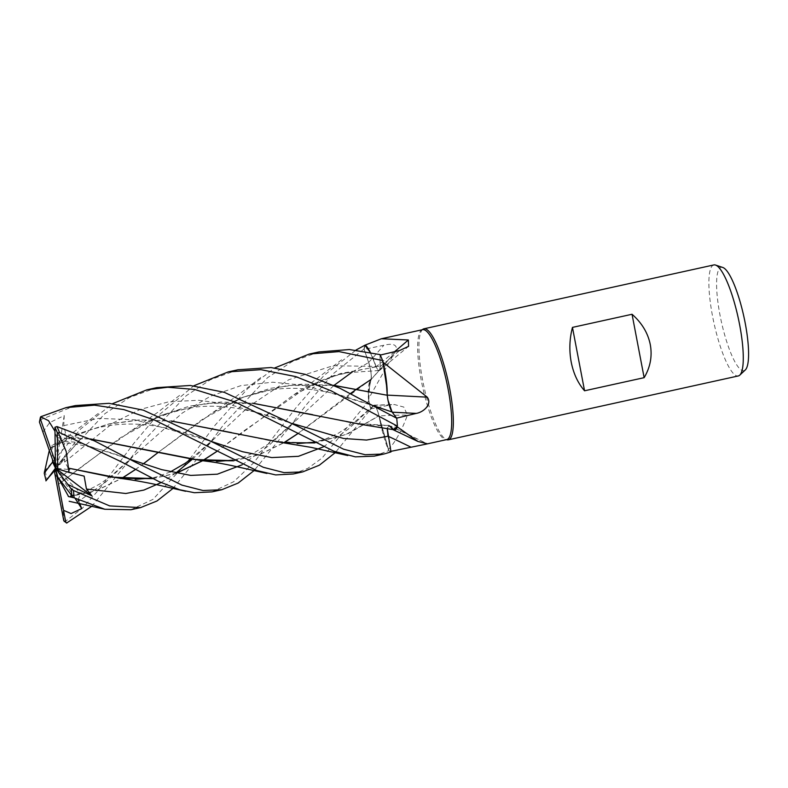 <?xml version="1.0" encoding="UTF-8"?>
<svg xmlns="http://www.w3.org/2000/svg" width="788" height="788" viewBox="0 0 788 788"><rect width="100%" height="100%" fill="white"/><g stroke="black" fill="none" stroke-linecap="round" stroke-linejoin="round"><path stroke-width="0.59" stroke-dasharray="3.94 2.96" d="M387.726 398.974L387.233 395.261M192.302 459.276L248.791 406.51L288.733 379.747L333.038 365.75L380.121 366.44L380.013 354.61A56.805 12.391 -102.4 0 1 382.604 360.549A56.805 12.391 -102.4 0 0 380.013 354.61L380.102 366.44C379.875 371.749 378.536 371.847 376.093 366.725C378.536 371.847 379.865 371.749 380.102 366.44C379.885 371.818 378.526 371.847 376.034 366.519M216.404 451.691L245.068 430.081L306.118 387.873L340.239 373.601L376.142 366.883L370.37 352.63L364.913 345.223A56.805 12.391 -102.4 0 0 363.997 348.986L368.646 362.529C370.882 369.73 371.67 375.393 371 379.54C371.67 375.413 370.882 369.739 368.646 362.529L363.997 348.986L333.452 373.542L305.655 405.554L288.881 427.864L254.16 470.495M371.02 379.491L368.36 392.542L368.754 400.846A56.805 12.391 -102.4 0 0 370.774 409.11L373.551 405.643C375.196 404.805 377.038 408.302 379.077 416.153M422.555 329.679A56.263 12.273 -102.4 0 0 421.619 330.083A56.263 12.273 -102.4 0 0 421.216 380.171A56.263 12.273 -102.4 0 0 445.752 439.615A56.263 12.273 -102.4 0 0 446.766 439.586M396.137 351.054A961.843 631.868 -21.3 0 1 371.03 379.56A43.448 9.476 -102.4 0 0 370.744 379.836A43.448 9.476 -102.4 0 0 369.769 381.441A43.448 9.476 -102.4 0 0 368.469 399.024L394.345 353.083L396.137 351.054C397.615 344.908 393.517 342.967 383.864 345.233L364.164 349.36A56.263 12.273 -102.4 0 1 365.169 345.41L364.913 345.223A56.805 12.391 -102.4 0 0 363.997 348.986L368.666 362.519C370.941 369.858 371.719 375.561 370.99 379.639M380.24 355.073L380.062 355.112A56.263 12.273 -102.4 0 1 382.83 361.505M422.979 329.197A56.835 12.401 -102.4 0 0 422.565 379.806A56.835 12.401 -102.4 0 0 447.348 439.842M713.859 264.935A56.835 12.401 -102.4 0 0 712.5 315.929A56.835 12.401 -102.4 0 0 738.307 375.945M722.754 267.457A52.895 11.544 -102.4 0 0 719.946 314.816A52.895 11.544 -102.4 0 0 745.32 369.917M387.292 395.113A961.843 2.797 -177.1 0 0 387.243 395.113A12.273 2.679 -102.4 0 0 392.109 412.173L396.63 418.132M387.243 395.113A43.448 9.476 -102.4 0 0 387.125 389.341M397.379 425.648A56.805 12.391 -102.4 0 0 396.699 418.221A56.805 12.391 -102.4 0 1 397.379 425.648L389.607 426.456M397.26 426.052A56.263 12.273 -102.4 0 0 396.561 418.152M394.581 351.684A961.843 897.502 176.3 0 1 376.112 366.706A12.273 2.679 -102.4 0 0 379.373 370.557A12.273 2.679 -102.4 0 0 380.18 366.587L380.062 355.112M376.112 366.706A43.448 9.476 -102.4 0 0 373.867 360.402A43.448 9.476 -102.4 0 0 370.291 352.285M370.173 352.256L376.112 366.686L370.193 352.256M371.03 379.56A12.273 2.679 -102.4 0 0 368.685 362.421L364.164 349.36M368.469 399.024A56.263 12.273 -102.4 0 0 368.685 400.009A56.263 12.273 -102.4 0 0 370.823 408.844L373.502 405.446A959.213 431.43 -36.4 0 1 390.671 404.914L370.823 408.844M369.769 381.441L368.754 400.846L368.36 392.542L370.981 379.422L369.769 381.441M231.347 432.573L272.589 441.241L310.433 443.23L345.479 434.759L378.989 415.759L380.486 423.383A43.448 9.476 -102.4 0 1 379.028 415.916A961.843 432.612 -36.4 0 1 407.445 415.079L403.82 407.071L394.364 404.53L390.671 404.914M388.248 449.593A56.263 12.273 -102.4 0 0 388.523 449.849L380.486 423.383A43.448 9.476 -102.4 0 0 388.248 449.593C395.281 442.304 401.683 430.8 407.445 415.079M379.028 415.916A12.273 2.679 -102.4 0 0 374.024 405.15A12.273 2.679 -102.4 0 0 373.502 405.446M293.234 473.982L307.852 468.338L322.075 458.055L368.754 400.895A56.835 12.401 -102.4 0 0 370.764 409.12L373.532 405.662C375.137 404.805 376.959 408.214 378.989 415.897C376.959 408.223 375.147 404.805 373.532 405.662L335.235 452.647M387.282 428.485L389.016 425.52A12.273 2.679 -102.4 0 0 388.75 425.333A12.273 2.679 -102.4 0 0 387.982 436.197L390.878 451.357M312.678 414.695L352.925 423.195L388.986 425.52L387.263 428.475L389.016 425.52L391.212 428.268A43.448 9.476 -102.4 0 1 389.045 425.53A961.843 824.859 -130.3 0 1 395.99 428.711M396 428.721A961.843 824.859 -130.3 0 1 426.663 443.565M393.586 429.716L391.212 428.268A43.448 9.476 -102.4 0 0 392.828 429.559M390.986 451.898A56.805 12.391 -102.4 0 1 388.819 450.559L378.969 415.729L388.819 450.559A56.805 12.391 -102.4 0 0 390.986 451.898A56.835 12.401 -102.4 0 1 388.829 450.588L388.523 449.849A56.263 12.273 -102.4 0 0 390.848 451.357M388.454 402.53L387.893 399.92M370.981 379.422L297.618 433.814M363.209 424.742L388.976 425.471L389.4 426.18M314.875 442.925L347.528 434.021L378.979 415.837M189.918 458.882L214.769 425.579L247.767 388.533L274.854 367.888M318.884 351.94L292.033 361.662L267.556 377.679L224.56 423.422L207.52 446.146L173.005 488.422M237.848 369.789L210.455 379.717L186.175 395.753L143.308 441.319L126.73 463.58L91.871 506.211M64.025 521.449L65.148 521.558L82.573 508.063L98.845 489.762L133.783 443.417L154.438 418.773L193.769 385.795M212.021 491.879L233.731 481.704L253.687 462.822L296.042 407.672L324.183 375.265L355.959 350.069M364.893 345.213A56.835 12.401 -102.4 0 0 363.987 348.966M156.713 387.657L129.616 397.487L105.04 413.572L62.36 459.148L47.704 478.602M44.207 471.519L80.859 428.771L112.566 403.653M75.49 405.554L40.7 419.64L39.4 421.432M68.96 496.824L95.89 490.875L121.736 478.434M135.319 469.628L143.327 463.876M333.777 385.421L287.256 385.499L242.96 397.241L201.886 419.718L158.319 452.322L212.405 412.794L240.645 398.088L270.53 388.307L301.686 384.15L333.501 385.293M386.189 379.924L387.263 395.251M130.867 509.747L152.961 499.385L188.224 461.108M68.881 496.686L95.712 490.786L121.579 478.424M135.26 469.599L143.278 463.856M79.687 503.493L78.692 501.217L105.316 482.394L132.364 457.109L182.432 412.942L210.632 396.137L240.892 385.637L272.727 382.2L305.389 385.421L373.256 405.633M78.101 499.69L80.8 493.258L68.428 496.282M57.032 438.02L54.973 431.272M57.071 437.823L90.275 438.936M233.878 460.803L259.429 454.676L284.044 442.708M368.754 400.895L368.754 400.846A56.805 12.391 -102.4 0 0 370.774 409.11M55.032 436.01L64.823 433.971L81.125 438.404L77.214 442.334L59.041 440.896L57.041 437.961L90.561 439.064M233.652 460.684L259.252 454.597L283.897 442.689M297.549 433.784L350.591 393.448M77.214 442.334L130.168 459.335M242.162 464.792L268.156 446.106L333.905 385.48M352.246 372.025L368.656 362.519M55.16 470.003L64.616 458.931L64.655 462.004L68.379 468.131M252.938 403.318L206.239 403.338L161.53 415.246L120.367 437.803L58.529 484.374L82.799 465.787L131.498 430.593L159.757 415.847L189.681 406.096L220.867 402.018L252.672 403.19M68.389 468.131L69.994 469.638L57.751 479.537L58.499 484.315M58.529 484.374C61.454 498.962 63.326 511.451 64.123 521.873M42.887 432.07L49.703 422.595L64.232 415.552L63.749 425.619L66.665 437.911L52.067 445.289L51.181 448.027L78.987 433.686L108.399 424.151L140.146 419.974L171.538 421.137M374.201 456.154L388.829 450.588M51.181 448.076L49.299 450.44M51.181 447.909L79.224 433.439L108.872 423.905L139.752 419.866L171.272 421.019M380.102 366.44L380.013 354.59M152.508 478.543L176.049 473.214M152.724 478.641L176.305 473.263M216.464 451.721L293.727 394.837L333.462 375.679L376.112 366.686M59.041 440.896L55.318 456.39M64.616 458.931L55.485 468.161L75.421 441.92M64.232 415.552L55.485 468.161L69.994 469.638M81.125 438.404L55.485 468.161L66.665 437.911M52.067 445.289L52.53 459.719M75.027 498.262L55.485 468.161L84.149 476.129M54.658 472.899L57.751 479.537M55.485 468.161L80.8 493.258M380.18 366.587A959.213 895.06 176.3 0 0 399.674 350.483M368.685 362.421A959.213 630.144 -21.3 0 0 383.864 345.233M323.366 446.875L348.286 429.125L373.551 405.643M65.148 521.558A56.835 12.401 -102.4 0 0 67.325 523.055M45.123 471.027A56.835 12.401 -102.4 0 0 47.103 479.271M41.656 416.034A56.835 12.401 -102.4 0 0 40.7 419.64M64.655 462.004L113.039 422.979L140.047 409.494L168.721 401.801L198.606 400.255L229.032 404.274L292.378 423.511M63.749 425.619L98.756 418.369L135.162 419.837L210.948 441.31M161.116 482.581L175.694 473.145M379.373 370.557L408.568 346.336M394.345 353.083L370.744 379.836M374.024 405.15L394.364 404.53M388.75 425.333L426.889 443.644M388.415 425.333L378.171 425.707M371.522 408.174L370.045 410.095M373.64 405.544L352.019 424.269L338.564 433.114L324.745 439.369L313.624 442.314M378.861 370.527L348.434 372.655C334.348 375.482 322.243 379.521 312.127 384.771M445.752 439.615L446.274 439.694M147.484 389.696L146.932 389.814M260.729 377.6L235.346 397.093L212.405 412.794M126.73 463.58L132.364 457.109M377.245 407.81L369.444 404.293L341.214 395.379C328.517 391.823 315.062 389.558 300.849 388.573C287.945 387.794 275.189 388.76 262.591 391.478L242.812 397.457L231.179 402.579M132.354 457.119L111.413 475.785L100.44 483.586C85.419 492.007 74.614 496.253 68.014 496.302M266.177 473.253L266.955 473.44M60.036 442.364C86.434 444.59 104.863 450.559 126.366 457.956L134.127 461.561M288.881 427.864L294.584 421.344L274.795 439.172L268.196 444.127L254.386 452.608L240.379 458.281L232.627 460.162M216.858 461.453L216.011 461.433M149.917 420.477L175.921 410.696L196.202 406.963C209.598 405.653 222.915 406.056 236.144 408.174L256.908 412.419L276.342 418.054L288.447 422.102L296.505 425.786M179.546 395.438L157.639 412.4L131.498 430.593M68.881 438.345L92.058 429.322C104.42 425.756 117.294 424.003 130.68 424.062C157.255 423.964 185.643 432.297 207.086 439.97L214.957 443.477M98.273 413.464L62.764 440.325L50.255 448.471M190.972 459.059L213.203 439.428L207.52 446.146M170.287 471.943L156.645 476.878L151.473 478.03M135.359 479.35L134.758 479.34M341.657 359.791L307.803 385.499L293.727 394.837"/><path stroke-width="1.18" d="M333.501 385.293L387.223 395.261L386.081 379.107M386.051 378.88L382.83 361.505A56.263 12.273 -102.4 0 1 383.126 362.273L427.224 397.152C432.533 404.274 423.402 412.242 416.251 413.404L396.561 418.152M392.828 429.559A43.448 9.476 -102.4 0 0 393.143 429.726A43.448 9.476 -102.4 0 0 397.31 426.879L417.945 441.457L426.889 443.644L425.52 444.265L446.766 439.586A56.263 12.273 -102.4 0 0 448.106 389.095A56.263 12.273 -102.4 0 0 422.555 329.679L381.353 338.761L408.361 339.983L408.568 346.336L399.674 350.483L380.062 355.112M370.193 352.256L365.169 345.41A56.263 12.273 -102.4 0 1 365.297 345.055L381.353 338.761M446.274 439.694L447.348 439.842A56.835 12.401 -102.4 0 0 448.372 439.812A56.835 12.401 -102.4 0 0 449.731 388.809A56.835 12.401 -102.4 0 0 423.924 328.803A56.835 12.401 -102.4 0 0 422.979 329.197L422.063 329.788M448.372 439.812L738.307 375.945A56.835 12.401 -102.4 0 0 739.774 375.137A56.835 12.401 -102.4 0 0 739.666 324.942A56.835 12.401 -102.4 0 0 715.524 265.054A56.835 12.401 -102.4 0 0 713.859 264.935L423.924 328.803M644.141 377.669L584.558 390.789C577.939 383.185 573.487 373.601 571.202 362.047C569.064 350.443 569.488 338.889 572.462 327.394L632.045 314.264C641.885 322.942 647.963 333.058 650.287 344.632C652.385 356.225 650.327 367.238 644.141 377.669L632.045 314.264M739.774 375.137L745.32 369.917A52.895 11.544 -102.4 0 0 745.221 323.198A52.895 11.544 -102.4 0 0 722.754 267.457L715.524 265.054M387.292 395.113A961.843 2.797 -177.1 0 1 427.224 397.152M333.777 385.421L387.233 395.261L387.125 389.341A43.448 9.476 -102.4 0 0 383.126 362.273M387.125 389.341L382.83 361.505M193.769 385.795L228.205 371.916L260.926 369.671L295.756 376.595L331.127 390.818L397.26 426.052A56.263 12.273 -102.4 0 1 397.31 426.879M397.379 425.628A56.835 12.401 -102.4 0 0 396.699 418.231L392.089 411.996C389.666 407.987 388.051 402.294 387.233 394.916M394.581 351.684A961.843 897.502 176.3 0 0 408.361 339.983M370.291 352.285A43.448 9.476 -102.4 0 0 365.297 345.055M425.52 444.265L390.848 451.357M393.567 429.706L397.26 426.052M296.17 425.599L343.617 449.209L365.189 454.725L383.983 453.996L390.986 451.928L387.282 428.485M387.893 399.92L392.079 411.986L388.642 403.308M388.021 436.227L387.263 428.475L388.031 436.227L366.528 440.059L343.548 438.473L292.378 423.511M584.558 390.789L572.462 327.394M274.854 367.888L309.231 354.068L339.027 351.596L382.594 360.5A56.835 12.401 -102.4 0 0 380.013 354.59L349.409 349.537L318.884 351.94L309.231 354.068M91.871 506.211L66.606 523.065L65.739 521.883L63.542 510.329L71.078 513.549L81.735 508.595L79.687 503.493M396.699 418.231L339.667 388.139L305.173 374.32L271.072 367.543L237.848 369.789L228.205 371.916M355.959 350.069L364.893 345.213L370.173 352.256M254.16 470.495L238.153 483.064L221.792 489.722L203.038 490.52L181.939 485.122L134.127 461.551L94.452 440.896L56.972 426.564L54.933 427.254L55.485 468.161L54.539 459.64L40.257 418.645L40.671 416.763L65.965 407.652L94.452 405.17L123.834 409.593L154.034 419.817L256.73 470.525L275.662 474.918L293.234 473.982L302.759 471.884L284.064 472.623L263.359 467.304L211.076 441.379L143.298 410.144L109 403.318L75.49 405.554L65.965 407.652M68.428 496.282L57.839 477.213L71.816 495.691A55.13 12.027 -102.4 0 0 71.176 488.905L67.788 484.374L91.94 495.908L86.453 489.053L84.149 476.129L69.039 472.436L66.231 451.593L58.371 432.858L59.543 432.582L120.397 461.354L158.812 481.537L179.772 489.772L194.419 492.727L212.021 491.879L221.792 489.722M296.505 425.786L224.265 392.316L190.174 385.47L156.713 387.657L147.484 389.696M112.566 403.653L146.932 389.814L167.677 387.253L194.449 389.42L235.169 401.998L333.935 451.248L355.329 456.843L374.201 456.154L383.983 453.996M397.379 425.648L394.069 429.765L389.026 425.638M68.852 496.627L74.062 497.799L104.814 509.255L130.867 509.747L140.53 507.62L109.67 505.906L73.432 490.481C70.91 488.924 70.575 488.461 72.457 489.102M121.736 478.434L135.319 469.628M143.327 463.876L158.339 452.322L143.278 463.856M382.594 360.5L386.189 379.924M188.224 461.108L189.918 458.882M121.579 478.424L135.26 469.599M68.241 496.312L68.881 496.686M78.692 501.217L78.101 499.69M387.233 395.261L387.726 398.974M54.973 431.272L48.521 420.664L40.671 416.763M90.275 438.936L200.753 460.488L233.878 460.803M284.044 442.708L297.618 433.814M90.561 439.064L194.301 459.522L233.652 460.684M283.897 442.689L297.549 433.784M350.591 393.448L357.003 388.839M357.072 388.789L371.02 379.491M130.168 459.335L161.688 469.628L190.735 475.41L217.37 474.179L242.162 464.792M334.053 385.352L352.246 372.025M40.355 417.463L39.449 422.132L55.485 468.161L48.157 478.001L55.16 470.003M46.118 480.621L48.56 477.666M45.921 480.887L48.59 477.439M312.678 414.695L252.938 403.318M252.672 403.19L363.209 424.742L393.596 429.716M335.235 452.647L319.327 465.216L302.759 471.884M171.538 421.137L231.347 432.573M49.299 450.44L44.276 473.125A55.13 12.027 -102.4 0 0 46.128 480.621M171.272 421.019L281.937 442.57L314.875 442.925M173.005 488.422L156.96 501.001L140.53 507.62M67.975 468.042L112.152 477.223L152.508 478.543M176.049 473.214L202.536 460.684M202.683 460.596L216.404 451.691M68.054 468.052L119.796 478.306L152.724 478.641M176.305 473.263L202.693 460.704M202.841 460.616L216.464 451.721M71.816 495.691L72.851 497.573M55.318 456.39L54.539 459.64M91.94 495.908L55.485 468.161L52.609 462.044L44.276 473.125M52.53 459.719L52.609 462.044M67.788 484.374L55.485 468.161L57.77 469.018L57.278 432.592L58.371 432.858M69.039 472.436L57.77 469.018M63.542 510.329L55.485 468.161L54.658 472.899L63.779 520.74L66.606 523.065M55.485 468.161L57.839 477.213M81.735 508.595L75.027 498.262M392.227 412.183A959.213 2.797 -177.1 0 1 416.251 413.404M388.011 436.207A959.213 822.613 -130.3 0 1 410.686 447.052M392.079 411.996L373.256 405.633M59.543 432.582A56.835 12.401 -102.4 0 0 56.972 426.564M210.948 441.31L242.606 451.731L271.742 457.582L298.465 456.311L323.366 446.875M86.453 489.062L125.834 493.495L143.879 490.077L161.116 482.581M175.694 473.145L192.302 459.276M40.257 418.645A55.13 12.027 -102.4 0 0 39.449 422.132M74.062 497.799A56.835 12.401 -102.4 0 0 73.432 490.481M63.779 520.74A55.13 12.027 -102.4 0 0 65.739 521.883M57.278 432.592A55.13 12.027 -102.4 0 0 54.933 427.254M393.143 429.726L417.935 441.467M69.167 501.286L104.508 509.186M200.753 460.488C210.475 461.748 214.779 462.113 231.012 465.422L266.955 473.44M232.627 460.162L216.858 461.453M313.624 442.314L297.106 443.585M281.937 442.57L311.004 447.348L347.813 455.553M190.972 459.059L185.515 463.068L170.287 471.943M151.473 478.03L135.359 479.35M119.796 478.306C130.453 479.636 142.461 481.704 155.827 484.502L185.613 491.269M46.088 480.66L44.217 473.076"/></g></svg>
